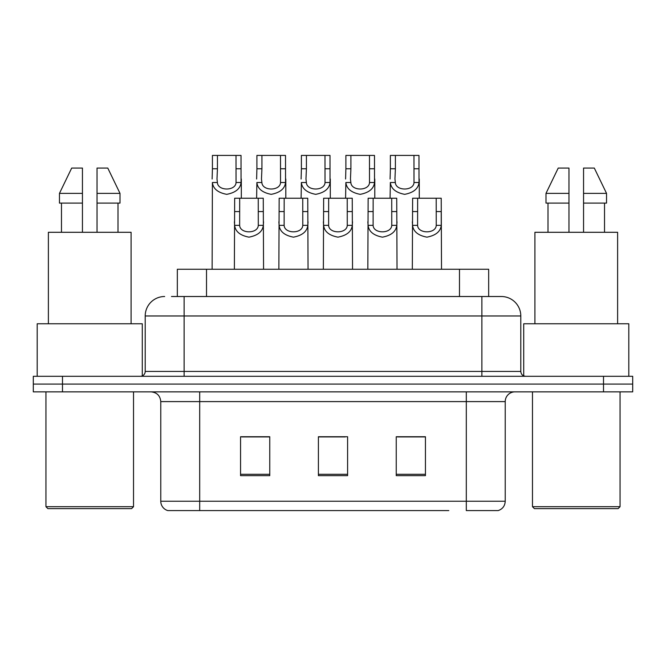 <?xml version="1.0" encoding="UTF-8"?>
<svg xmlns="http://www.w3.org/2000/svg" width="666" height="666" viewBox="0 0 666 666"><rect width="100%" height="100%" fill="white"/><g stroke="black" fill="none" stroke-linecap="round" stroke-linejoin="round"><path stroke-width="1" d="M177.331 296.512L177.331 269.264L488.669 269.264L488.669 296.512M505.228 501.24C504.961 505.902 502.622 509.015 498.226 510.581L466.308 510.581L466.308 501.24L505.228 501.24L505.228 401.598A9.732 9.732 0 0 1 514.96 391.866M448.809 510.581L167.774 510.581A9.732 9.732 0 0 1 160.772 501.24L160.772 401.598C160.19 395.687 156.951 392.449 151.04 391.866M62.487 376.298L632.7 376.298L632.7 384.082L33.3 384.082L33.3 391.866L62.487 391.866L62.487 384.082L33.3 384.082L33.3 376.298L62.487 376.298L62.487 384.082L632.7 384.082L632.7 391.866L62.487 391.866M425.441 475.649L425.441 436.73L396.245 436.73L396.245 475.649L425.441 475.649M269.755 475.649L269.755 436.73L240.559 436.73L240.559 475.649L269.755 475.649M347.594 475.649L347.594 436.73L318.406 436.73L318.406 475.649L347.594 475.649M263.911 436.921L256.268 436.73M241.666 436.921L269.755 436.921M419.622 436.73L411.971 436.921M397.377 436.921L425.441 436.921M318.406 436.921L345.238 436.921M330.644 436.921L322.993 436.921M171.92 296.512L501.04 296.512M171.478 296.512L184.124 296.512L184.124 315.975L145.205 315.975L145.205 371.437A4.862 4.862 0 0 1 140.335 376.298M164.66 296.512A19.464 19.464 0 0 0 145.205 315.975M501.34 296.512A19.464 19.464 0 0 1 520.795 315.975L520.795 371.437C521.087 374.392 522.71 376.015 525.665 376.298M632.7 376.298L632.7 384.082M239.685 198.235L239.643 225.341C239.985 233.982 257.95 233.982 258.291 225.341L258.25 198.235L234.665 198.235L234.374 269.264M258.25 198.235L263.27 198.235L263.561 269.264M263.561 221.828L263.295 225.341C262.595 231.527 257.817 235.464 248.967 237.154C240.118 235.464 235.339 231.527 234.64 225.341L234.374 221.828M217.441 168.764L216.991 179.012L217.399 182.526C217.74 191.167 235.706 191.167 236.047 182.526L236.005 155.419L217.441 155.419L217.441 168.764L212.421 168.764L212.421 155.419L217.441 155.419M236.005 155.419L241.025 155.419L241.05 182.526C240.351 188.711 235.573 192.649 226.723 194.339C217.874 192.649 213.095 188.711 212.396 182.526L212.129 269.264M241.317 179.012L241.317 198.235M212.129 179.012L212.421 168.764M284.174 198.235L284.132 225.341C284.474 233.982 302.439 233.982 302.78 225.341L302.739 198.235L279.154 198.235L278.863 269.264M302.739 198.235L307.759 198.235L308.05 269.264M308.05 221.828L307.784 225.341C307.076 231.527 302.306 235.464 293.456 237.154C284.607 235.464 279.828 231.527 279.129 225.341L278.863 221.828M328.663 198.235L328.621 225.341C328.954 233.982 346.928 233.982 347.269 225.341L347.227 198.235L323.643 198.235L323.351 269.264M347.227 198.235L352.247 198.235L352.539 269.264M352.539 221.828L352.272 225.341C351.565 231.527 346.795 235.464 337.945 237.154C329.096 235.464 324.317 231.527 323.618 225.341L323.351 221.828M373.151 198.235L373.11 225.341C373.443 233.982 391.417 233.982 391.758 225.341L391.716 198.235L368.132 198.235L367.832 269.264M391.716 198.235L396.728 198.235L397.028 269.264M397.028 221.828L396.761 225.341C396.054 231.527 391.283 235.464 382.434 237.154C373.584 235.464 368.806 231.527 368.107 225.341L367.832 221.828M417.64 198.235L417.59 225.341C417.932 233.982 435.905 233.982 436.247 225.341L436.205 198.235L412.62 198.235L412.321 269.264M436.205 198.235L441.217 198.235L441.516 269.264M436.205 211.58L441.217 211.58L441.25 225.341C440.542 231.527 435.764 235.464 426.923 237.154C418.073 235.464 413.295 231.527 412.587 225.341L412.321 221.828M261.929 168.764L261.48 179.012L261.888 182.526C262.229 191.167 280.195 191.167 280.536 182.526L280.494 155.419L261.929 155.419L261.929 168.764L256.91 168.764L256.91 155.419L261.929 155.419M280.494 155.419L285.514 155.419L285.539 182.526C284.832 188.711 280.061 192.649 271.212 194.339C262.362 192.649 257.584 188.711 256.885 182.526L256.618 198.235M285.806 179.012L285.806 198.235M256.618 179.012L256.91 168.764M306.418 168.764L305.969 179.012L306.377 182.526C306.71 191.167 324.683 191.167 325.025 182.526L324.983 155.419L306.418 155.419L306.418 168.764L301.398 168.764L301.398 155.419L306.418 155.419M324.983 155.419L330.003 155.419L330.028 182.526C329.32 188.711 324.55 192.649 315.701 194.339C306.851 192.649 302.073 188.711 301.373 182.526L301.107 198.235M330.294 179.012L330.294 198.235M301.107 179.012L301.398 168.764M350.907 168.764L350.458 179.012L350.865 182.526C351.198 191.167 369.172 191.167 369.513 182.526L369.472 155.419L350.907 155.419L350.907 168.764L345.887 168.764L345.887 155.419L350.907 155.419M369.472 155.419L374.492 155.419L374.517 182.526C373.809 188.711 369.039 192.649 360.189 194.339C351.34 192.649 346.561 188.711 345.862 182.526L345.587 198.235M374.783 179.012L374.783 198.235M345.587 179.012L345.887 168.764M131.577 508.633L47.894 508.633L45.946 506.693L133.525 506.693L131.577 508.633M45.946 391.866L45.946 506.693M133.525 391.866L133.525 506.693M142.283 375.899L142.283 323.759L37.196 323.759L37.196 376.298M131.094 323.759L131.094 232.292L48.385 232.292L48.385 323.759M117.999 203.097L117.999 232.292L117.999 203.097M61.472 203.097L61.472 232.292M82.442 232.292L82.442 203.097L59.465 203.097L59.465 193.365L71.695 168.065L59.465 193.365L82.442 193.365L82.442 168.065L71.695 168.065M97.036 203.097L120.005 203.097L120.005 193.365L107.775 168.065L120.005 193.365L97.036 193.365L97.036 232.292M82.442 203.097L82.442 193.365M107.775 168.065L97.036 168.065L97.036 193.365M618.106 508.633L534.423 508.633L532.475 506.693L620.054 506.693L618.106 508.633M532.475 391.866L532.475 506.693M620.054 391.866L620.054 506.693M628.804 376.298L628.804 323.759L523.717 323.759L523.717 375.899M617.615 323.759L617.615 232.292L534.906 232.292L534.906 323.759M548.001 203.097L548.001 232.292M568.964 232.292L568.964 203.097L545.995 203.097L545.995 193.365L558.225 168.065L545.995 193.365L568.964 193.365L568.964 168.065L558.225 168.065M606.535 203.097L606.535 193.365L594.305 168.065L606.535 193.365L606.535 203.097L583.558 203.097L583.558 232.292M568.964 203.097L568.964 193.365M604.528 232.292L604.528 203.097M594.305 168.065L583.558 168.065L583.558 203.097M606.535 193.365L583.558 193.365M395.396 168.764L394.946 179.012L395.354 182.526C395.687 191.167 413.661 191.167 414.002 182.526L413.961 155.419L395.396 155.419L395.396 168.764L390.376 168.764L390.376 155.419L395.396 155.419M413.961 155.419L418.972 155.419L419.006 182.526C418.298 188.711 413.519 192.649 404.678 194.339C395.829 192.649 391.05 188.711 390.343 182.526L390.076 198.235M419.272 179.012L419.272 198.235M390.076 179.012L390.376 168.764M206.518 296.512L206.518 269.264M459.482 296.512L459.482 269.264M466.308 391.866L466.308 401.598L160.772 401.598M505.228 401.598L466.308 401.598L466.308 501.24L199.692 501.24L199.692 510.581M160.772 501.24L199.692 501.24L199.692 391.866M603.513 391.866L603.513 376.298M347.594 474.3L318.406 474.3M269.755 474.3L240.559 474.3M425.441 474.3L396.245 474.3M184.124 376.298L184.124 371.437L520.795 371.437M145.205 371.437L184.124 371.437L184.124 315.975L481.876 315.975L481.876 376.298M520.795 315.975L481.876 315.975L481.876 296.512M263.295 225.341L258.291 225.341M239.643 225.341L234.64 225.341M239.685 211.58L234.665 211.58M263.27 211.58L258.25 211.58M236.005 168.764L241.025 168.764M236.047 182.526L241.05 182.526M212.396 182.526L217.399 182.526M307.784 225.341L302.78 225.341M284.132 225.341L279.129 225.341M284.174 211.58L279.154 211.58M307.759 211.58L302.739 211.58M352.272 225.341L347.269 225.341M328.621 225.341L323.618 225.341M328.663 211.58L323.643 211.58M352.247 211.58L347.227 211.58M396.761 225.341L391.758 225.341M373.11 225.341L368.107 225.341M373.151 211.58L368.132 211.58M396.728 211.58L391.716 211.58M441.25 225.341L436.247 225.341M417.59 225.341L412.587 225.341M417.64 211.58L412.62 211.58M280.494 168.764L285.514 168.764M280.536 182.526L285.539 182.526M256.885 182.526L261.888 182.526M324.983 168.764L330.003 168.764M325.025 182.526L330.028 182.526M301.373 182.526L306.377 182.526M369.472 168.764L374.492 168.764M369.513 182.526L374.517 182.526M345.862 182.526L350.865 182.526M413.961 168.764L418.972 168.764M414.002 182.526L419.006 182.526M390.343 182.526L395.354 182.526"/></g></svg>
